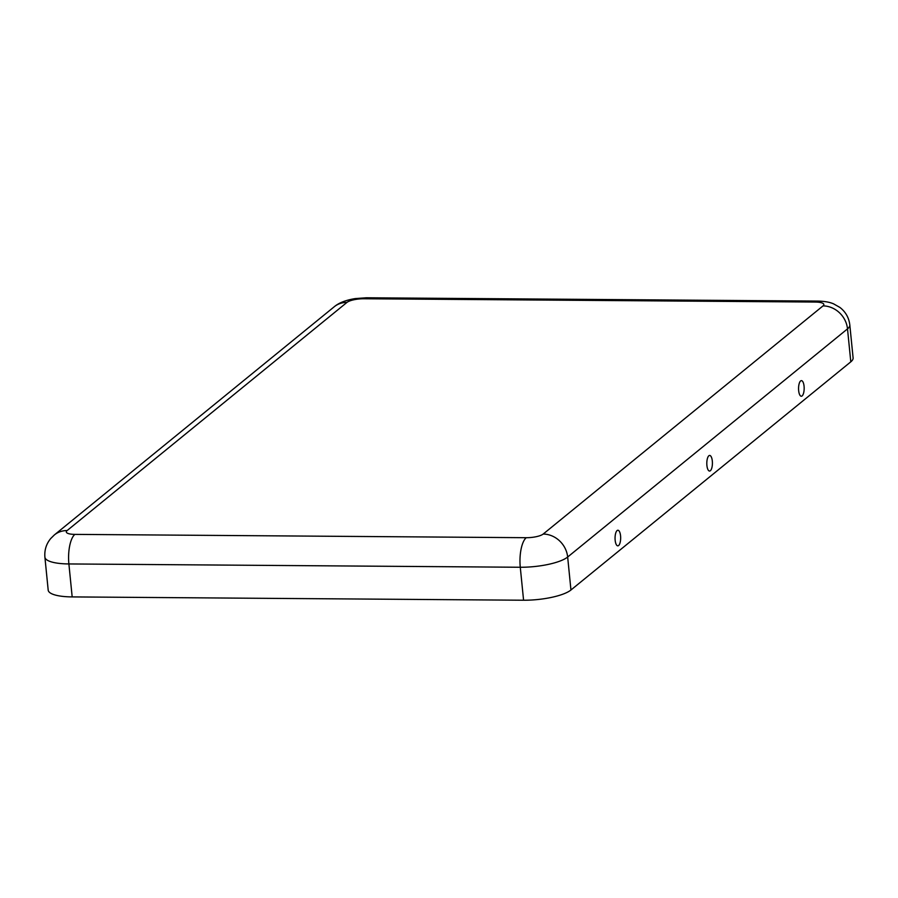 <?xml version="1.0" encoding="UTF-8"?>
<svg xmlns="http://www.w3.org/2000/svg" width="898" height="898" viewBox="0 0 898 898"><rect width="100%" height="100%" fill="white"/><g stroke="black" fill="none" stroke-linecap="round" stroke-linejoin="round"><path stroke-width="1.35" d="M804.069 386.23A7.801 2.806 90.4 0 0 800.893 380.763A7.801 2.806 90.4 0 0 798.659 390.641A7.801 2.806 90.4 0 0 800.78 396.097A7.801 2.806 90.4 0 0 804.069 386.23M620.563 535.837A7.801 2.806 -89.6 0 1 617.274 545.703A7.801 2.806 -89.6 0 1 615.152 540.248A7.801 2.806 -89.6 0 1 617.386 530.381A7.801 2.806 -89.6 0 1 620.563 535.837M712.316 461.033A7.801 2.806 -89.6 0 1 709.027 470.9A7.801 2.806 -89.6 0 1 706.906 465.445A7.801 2.806 -89.6 0 1 709.139 455.578A7.801 2.806 -89.6 0 1 712.316 461.033M815.283 302.054L363.892 298.753A13.223 3.525 174.3 0 0 346.965 302.401L67.126 530.561A13.223 3.525 -5.7 0 0 74.871 534.389A23.797 8.565 90.4 0 0 68.888 563.944A37.02 9.856 -5.7 0 1 44.9 557.153L48.189 590.121A37.02 9.856 -5.7 0 0 72.177 596.912L523.579 600.223A37.02 9.856 174.3 0 0 570.948 589.997L850.799 361.838A37.02 9.856 -5.7 0 0 853.1 357.909L849.811 324.941C848.936 317.712 845.624 311.864 839.888 307.419L833.602 303.861C829.673 302.132 824.386 301.212 817.741 301.088A23.797 8.565 -89.6 0 0 815.283 302.054A13.223 3.525 -5.7 0 1 823.028 305.892L543.189 534.052A13.223 3.525 174.3 0 1 526.262 537.7A23.797 8.565 90.4 0 0 520.279 567.255L523.579 600.223M74.871 534.389L526.262 537.7M72.177 596.912L68.888 563.944L520.279 567.255A37.02 9.856 174.3 0 0 567.659 557.029L570.948 589.997M67.126 530.561A23.797 21.271 -129.2 0 0 54.363 534.939L50.726 538.519C46.269 543.93 44.328 550.148 44.9 557.153M346.965 302.401A23.797 21.271 -129.2 0 0 334.213 306.779L54.363 534.939M363.892 298.753A23.797 8.565 -89.6 0 1 366.339 297.777L817.741 301.088M543.189 534.052A23.797 21.271 50.8 0 1 567.659 557.029L847.51 328.87L850.799 361.838M823.028 305.892A23.797 21.271 50.8 0 1 847.51 328.87A37.02 9.856 -5.7 0 0 849.811 324.941M334.213 306.779C338.883 302.817 345.898 300.078 355.26 298.585L366.339 297.777"/></g></svg>
